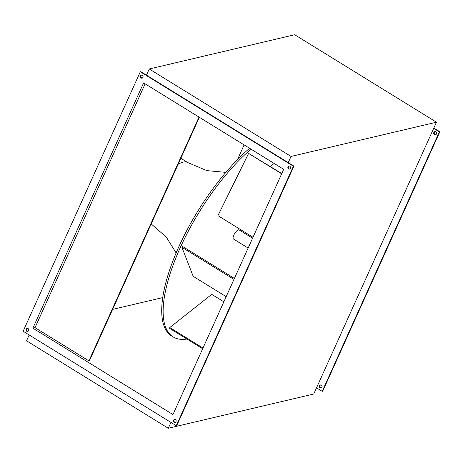 <?xml version="1.0" encoding="UTF-8"?>
<svg xmlns="http://www.w3.org/2000/svg" width="463" height="463" viewBox="0 0 463 463"><rect width="100%" height="100%" fill="white"/><g stroke="black" fill="none" stroke-linecap="round" stroke-linejoin="round"><path stroke-width="0.69" d="M252.578 238.208L239.134 229.914A5.359 1.927 121.7 0 0 233.827 235.059A5.359 1.927 121.7 0 0 233.508 239.035L248.133 248.052M249.603 148.287A120.351 43.348 121.7 0 0 178.822 246.802A120.351 43.348 121.7 0 0 171.715 336.028L173.133 336.902A120.351 43.348 121.7 0 0 186.942 339.038M251.021 149.161A120.351 43.348 121.7 0 0 180.24 247.676A120.351 43.348 121.7 0 0 173.133 336.902M289.809 166.182A1.609 1.412 76.8 0 1 288.559 168.96A1.609 1.412 76.8 0 1 289.809 166.182M289.797 169.053A1.609 1.412 76.8 0 1 289.074 165.974M175.448 419.466A1.609 1.412 76.8 0 1 174.198 422.244A1.609 1.412 76.8 0 1 175.448 419.466M175.436 422.337A1.609 1.412 76.8 0 1 174.713 419.258M28.006 328.51A1.609 1.412 76.8 0 1 26.75 331.288A1.609 1.412 76.8 0 1 28.006 328.51M27.994 331.381A1.609 1.412 76.8 0 1 27.265 328.302M142.367 75.226A1.609 1.412 76.8 0 1 141.117 78.004A1.609 1.412 76.8 0 1 142.367 75.226M142.355 78.097A1.609 1.412 76.8 0 1 141.632 75.018M435.735 134.698A1.609 1.412 76.8 0 1 435.006 131.619M435.747 131.828A1.609 1.412 76.8 0 1 434.491 134.611A1.609 1.412 76.8 0 1 435.747 131.828M321.368 387.982A1.609 1.412 76.8 0 1 320.645 384.903M321.386 385.112A1.609 1.412 76.8 0 1 320.13 387.89A1.609 1.412 76.8 0 1 321.386 385.112M140.301 71.777L140.798 71.661L293.912 166.113L176.762 425.578L176.264 425.694L23.15 331.236L140.301 71.777L293.415 166.234L176.264 425.694M433.681 128.378L439.352 131.88L322.202 391.339L316.53 387.844L436.47 122.203L291.03 156.442L288.241 162.617M223.855 301.824L211.736 294.352L169.788 327.561L169.62 328.348L202.672 348.743M281.776 173.544L248.608 153.403L217.923 215.631L253.001 237.27M274.165 163.439L270.323 166.483M234.405 278.454L182.538 246.455L181.907 247.283L193.169 276.301L226.181 296.667M145.127 83.838L35.043 327.648L32.879 328.157L143.617 82.906L283.686 169.313L172.948 414.564L32.879 328.157M433.831 128.048L439.85 131.764L322.699 391.223L322.202 391.339M316.53 387.844L313.74 394.019L168.3 428.258L170.94 422.412M168.3 428.258L26.53 340.797L29.169 334.952M291.03 156.442L149.26 68.981L146.47 75.156M149.26 68.981L294.7 34.742L436.47 122.203M162.762 297.582L112.613 309.388M244.111 144.902L237.45 159.666M199.35 117.289L89.417 360.764L88.913 360.88L198.997 117.075M35.043 327.648L88.913 360.88M439.352 131.88L439.85 131.764M293.912 166.113L293.415 166.234M248.608 153.403L281.66 173.799M181.907 247.283L233.977 279.403M169.788 327.561L202.985 348.043M225.846 172.375L206.851 170.621L187.868 162.623A35.715 12.866 121.7 0 0 178.128 164.296M151.198 223.93L166.339 237.149L176.125 252.977M180.836 158.288L187.868 162.623"/></g></svg>
